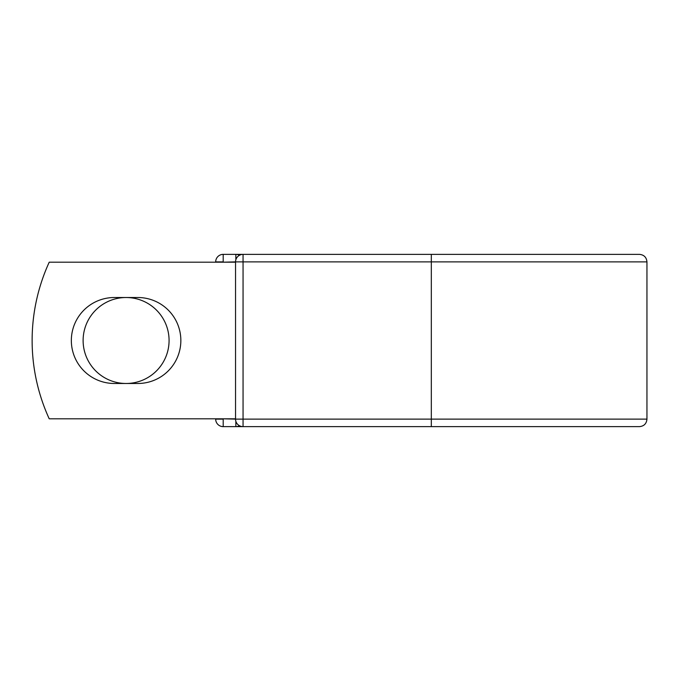 <?xml version="1.0" encoding="UTF-8"?>
<svg xmlns="http://www.w3.org/2000/svg" width="681" height="681" viewBox="0 0 681 681"><rect width="100%" height="100%" fill="white"/><g stroke="black" fill="none" stroke-linecap="round" stroke-linejoin="round"><path stroke-width="1.02" d="M71.343 340.5A42.98 42.98 0 0 0 114.314 383.48L137.877 383.48A42.98 42.98 0 0 0 180.848 340.5A42.98 42.98 0 0 0 137.877 297.52L114.314 297.52A42.98 42.98 0 0 0 71.343 340.5M83.116 340.5A42.98 42.98 0 0 1 126.096 297.52A42.98 42.98 0 0 1 169.075 340.5A42.98 42.98 0 0 1 126.096 383.48A42.98 42.98 0 0 1 83.116 340.5M431.32 254.362L243.057 254.362L243.057 261.879L646.95 261.879C646.507 257.307 643.996 254.805 639.433 254.362L431.32 254.362L626.775 254.362L431.32 254.362L431.32 426.638L223.198 426.638A7.517 7.517 0 0 1 215.681 419.121L215.681 418.806M215.681 262.194L215.681 261.879A7.517 7.517 0 0 1 223.198 254.362L235.856 254.362A7.517 7.517 0 0 1 239.457 255.281A7.517 7.517 0 0 0 235.856 254.362L243.057 254.362A7.517 7.517 0 0 0 235.541 261.879L223.198 262.194M431.32 426.638L639.433 426.638C643.996 426.195 646.507 423.693 646.95 419.121L646.95 261.879M223.198 418.806L235.541 419.121L235.541 261.879A7.517 7.517 0 0 1 243.057 254.362M235.541 418.806L49.219 418.806A187.947 187.947 0 0 1 49.219 262.194L235.541 262.194M235.856 426.638A7.517 7.517 0 0 0 239.457 425.719A7.517 7.517 0 0 1 235.856 426.638L235.856 421.267M235.541 419.121A7.517 7.517 0 0 0 243.057 426.638L243.057 419.121L235.541 419.121A7.517 7.517 0 0 0 243.057 426.638M215.681 261.879A7.517 7.517 0 0 1 223.198 254.362L223.198 261.879L215.681 261.879M223.198 426.638A7.517 7.517 0 0 1 215.681 419.121L223.198 419.121L223.198 426.638M235.541 261.879L243.057 261.879L243.057 419.121L646.95 419.121M235.856 259.733L235.856 254.362"/></g></svg>
